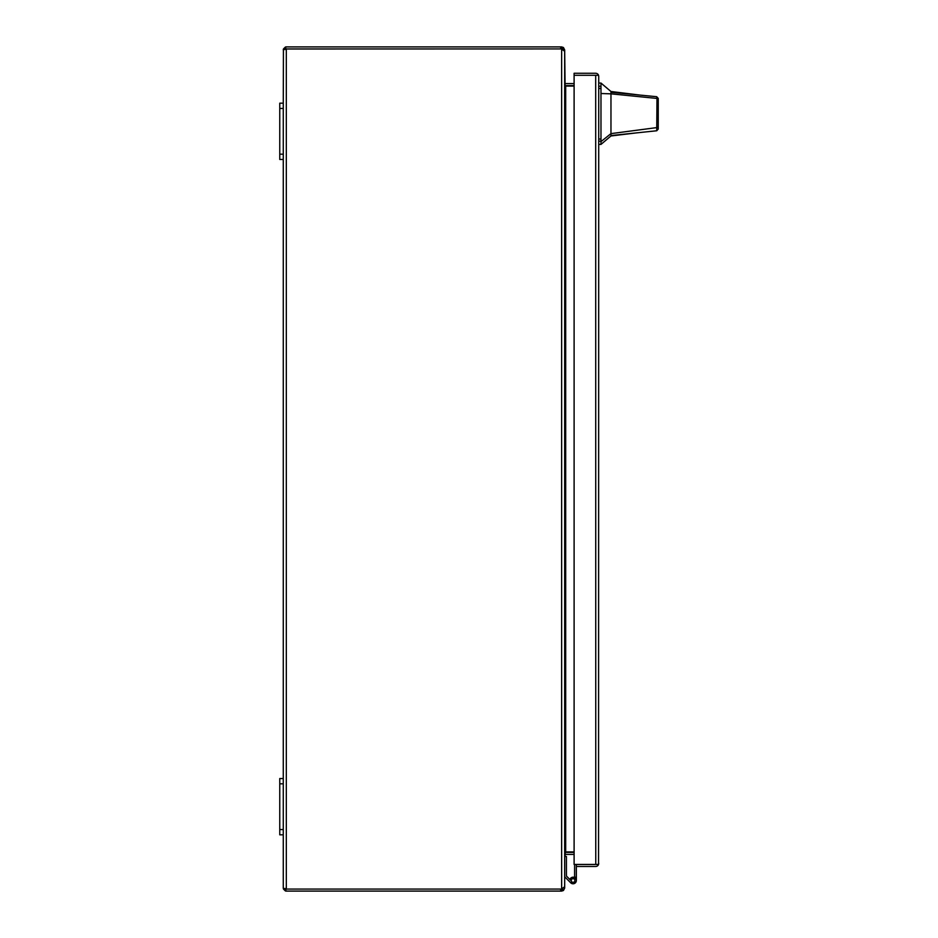 <?xml version="1.0" encoding="UTF-8"?>
<svg xmlns="http://www.w3.org/2000/svg" width="938" height="938" viewBox="0 0 938 938"><rect width="100%" height="100%" fill="white"/><g stroke="black" fill="none" stroke-linecap="round" stroke-linejoin="round"><path stroke-width="1.41" d="M610.966 91.502L610.966 92.287L640.056 95.09L610.966 91.502L600.977 83.06L600.977 144.405L610.966 135.963L610.966 133.63L600.977 141.615M658.241 113.733C658.241 126.431 658.241 126.431 658.241 113.733C658.241 101.034 658.241 101.034 658.241 113.733M640.056 95.09L656.659 96.696L658.241 98.384L658.241 126.278L657.057 127.568L610.966 133.63L610.966 93.835L656.987 98.443L656.717 96.708M658.241 122.175L658.241 129.092L656.729 130.769L610.966 135.553M610.966 105.466L610.966 102.676M658.241 99.018L658.241 100.401M658.241 116.969L658.241 118.094M610.966 92.287L610.966 93.835L600.977 93.519M656.729 130.769L656.987 98.443L658.241 99.92M658.241 129.092L658.241 126.278M573.059 883.784A3.295 3.295 0 0 1 570.632 882.717A3.295 3.295 0 0 0 576.354 880.489A3.295 3.295 0 0 0 573.059 877.194L573.059 878.73M570.632 882.717L564.676 876.76L564.676 886.738L564.676 51.262L561.639 49.093L563.457 49.749M565.086 852.595L565.485 854.459L564.676 856.488L566.423 856.488L566.423 876.033L571.301 880.923M573.411 878.73L572.708 878.73A1.407 1.407 0 0 0 571.301 880.137L571.301 880.841A1.407 1.407 0 0 0 572.708 882.248L573.411 882.248A1.407 1.407 0 0 0 574.818 880.841L574.818 880.137A1.407 1.407 0 0 0 573.411 878.73M569.917 879.527A3.295 3.295 0 0 1 573.059 877.194M574.607 877.581L574.607 864.449M574.607 877.218L576.354 877.218L576.354 864.449L598.55 864.449L574.103 864.449L574.103 75.298L595.759 75.298M576.354 877.218L576.354 880.489L576.354 877.218M595.759 864.449L595.689 75.298L574.103 75.298L574.103 73.27L595.689 73.27A3.037 3.037 0 0 1 598.55 75.298L595.689 75.298L598.55 75.298L598.725 76.306L598.55 864.449A3.037 3.037 0 0 1 595.689 866.478L576.354 866.478M598.725 863.441L598.55 864.449M598.725 76.306L598.55 75.298M563.726 888.063L564.676 888.063L563.457 890.49L561.639 891.1L286.313 891.1A3.037 3.037 0 0 1 285.422 890.971L286.313 889.072L285.422 889.072L286.313 889.072L286.313 48.928L560.701 48.928L283.428 48.999L283.276 103.18L279.759 103.18L279.759 159.46L283.276 159.46L283.276 778.54L279.759 778.54L279.759 834.82L283.276 834.82L283.276 888.063L283.428 889.001L285.457 888.591L284.167 888.497M286.313 889.072L561.639 889.072L562.648 888.063M560.701 48.928L561.639 48.928L561.639 46.9L560.701 46.9L560.701 48.928A2.814 2.814 0 0 1 561.639 49.093L561.639 888.907A2.814 2.814 0 0 1 560.701 889.072L560.701 891.1M562.648 49.937L561.639 48.928M286.008 48.928L285.422 47.029A3.037 3.037 0 0 1 286.313 46.9L560.701 46.9M285.422 890.971L283.428 889.001L285.422 889.072M561.639 891.1L561.639 889.072M284.167 49.503L285.457 49.409L283.428 48.999L285.422 47.029M561.639 888.907L564.676 886.738L564.676 888.063M561.639 46.9L563.457 47.51L564.676 49.937L563.726 49.937M283.428 889.001L283.276 888.063M574.103 852.408L565.684 852.408A3.037 3.037 0 0 0 565.157 852.454L565.45 851.939M565.157 85.546A3.037 3.037 0 0 0 565.684 85.593L574.103 85.593M565.086 85.405L564.676 49.937M283.276 49.937L283.428 48.999M564.676 83.881L565.485 86.097L574.103 86.097M574.103 851.903L565.485 851.903L564.676 854.119M565.485 854.459A1.008 1.008 0 0 1 565.684 854.436L574.103 854.436M574.103 83.564L565.684 83.564A1.008 1.008 0 0 1 565.485 83.541M279.759 783.816L283.276 783.816L283.276 778.54M283.276 783.816L283.276 829.544L279.759 829.544M283.276 834.82L283.276 829.544M279.759 108.456L283.276 108.456L283.276 103.18M283.276 108.456L283.276 154.184L279.759 154.184M283.276 159.46L283.276 154.184M598.725 139.023L600.977 139.023M600.977 88.442L598.725 88.442M600.977 86.249L598.725 86.249M600.977 141.216L598.725 141.216M563.457 890.49L562.249 888.872M562.249 49.128L563.457 47.51M565.684 86.097L565.684 851.903M636.41 132.891L610.966 135.963M600.977 83.06L598.725 83.06M600.977 144.405L598.725 144.405"/></g></svg>
